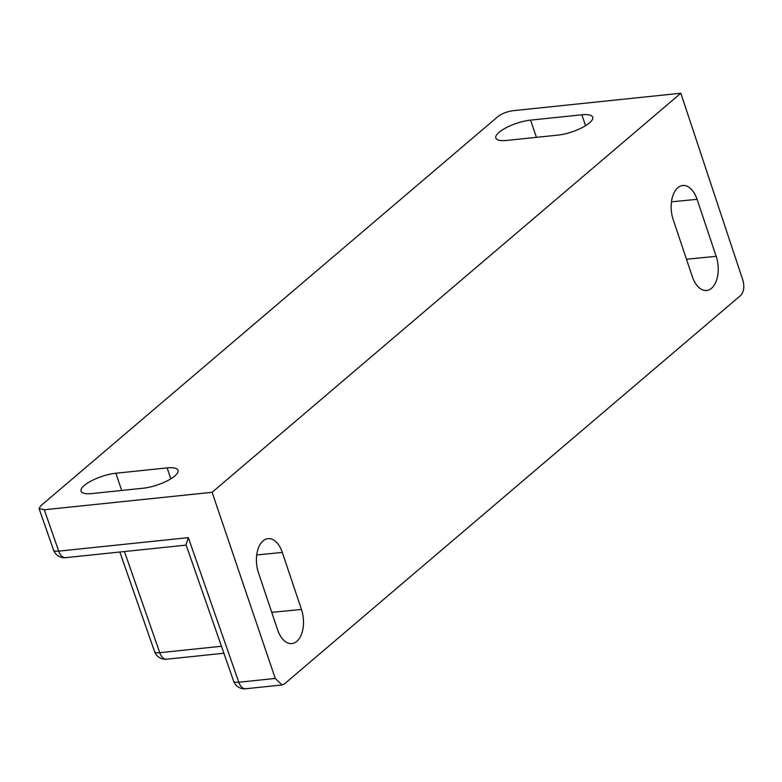 <?xml version="1.0" encoding="UTF-8"?>
<svg xmlns="http://www.w3.org/2000/svg" width="782" height="782" viewBox="0 0 782 782"><rect width="100%" height="100%" fill="white"/><g stroke="black" fill="none" stroke-linecap="round" stroke-linejoin="round"><path stroke-width="1.17" d="M716.185 256.33A24.095 13.851 -95.6 0 1 711.561 288.245A24.095 13.851 -95.6 0 1 706.615 290.464A24.095 13.851 -95.6 0 1 692.324 276.642L673.204 219.644A24.095 13.851 -95.6 0 1 682.784 185.5A24.095 13.851 -95.6 0 1 697.065 199.322L716.185 256.33L686.488 259.243M301.451 609.442A24.095 13.851 -95.6 0 1 296.828 641.367A24.095 13.851 -95.6 0 1 291.872 643.586A24.095 13.851 -95.6 0 1 277.59 629.754L258.461 572.756A24.095 13.851 -95.6 0 1 268.04 538.622A24.095 13.851 -95.6 0 1 282.322 552.444L301.451 609.442L271.755 612.355M39.1 508.642L40.635 505.905L497.987 116.508C502.005 113.527 507 111.591 512.992 110.702L680.819 93.234L742.9 280.298C744.611 286.838 743.868 291.882 740.681 295.44L284.404 683.927L282.067 684.973L275.264 678.453L212.108 492.298L44.281 509.766L58.718 551.134A11.476 3.46 160.8 0 1 53.547 550.029L39.1 508.642L44.281 509.766M680.819 93.234L212.108 492.298M506.707 140.437A24.095 7.243 161.2 0 1 495.827 138.043A24.095 7.243 161.2 0 1 506.404 127.593A24.095 7.243 161.2 0 1 530.567 120.125L581.847 114.788A24.095 7.243 161.2 0 1 592.727 117.173A24.095 7.243 161.2 0 1 582.15 127.632A24.095 7.243 161.2 0 1 557.986 135.1L506.707 140.437M167.113 467.9A24.095 7.243 161.2 0 1 177.993 470.295A24.095 7.243 161.2 0 1 167.416 480.754A24.095 7.243 161.2 0 1 143.253 488.212L91.963 493.559A24.095 7.243 161.2 0 1 81.084 491.164A24.095 7.243 161.2 0 1 91.66 480.705A24.095 7.243 161.2 0 1 115.834 473.237L167.113 467.9L170.828 478.828M186.145 545.113L65.571 557.664A11.476 6.618 -95.9 0 1 58.718 551.134L188.325 537.645L186.008 544.702L233.623 681.142A11.476 11.476 0 0 0 245.646 688.766A11.476 6.618 -95.9 0 1 238.793 682.246A11.476 3.46 160.8 0 1 233.623 681.142M124.446 551.535L159.753 652.687A11.476 3.46 160.8 0 1 154.582 651.572A11.476 11.476 0 0 0 166.605 659.206A11.476 6.618 -95.9 0 1 159.753 652.687L221.453 646.264M188.325 537.645L238.793 682.246L275.264 678.453M115.834 473.237L121.689 490.461M530.567 120.125L536.432 137.349M581.847 114.788L585.571 125.707M256.721 554.956L282.322 552.444M671.455 201.834L697.065 199.322M245.646 688.766L282.067 684.973M53.547 550.029A11.476 11.476 0 0 0 65.571 557.664M119.832 552.014L154.582 651.572M223.887 653.244L166.605 659.206"/></g></svg>
